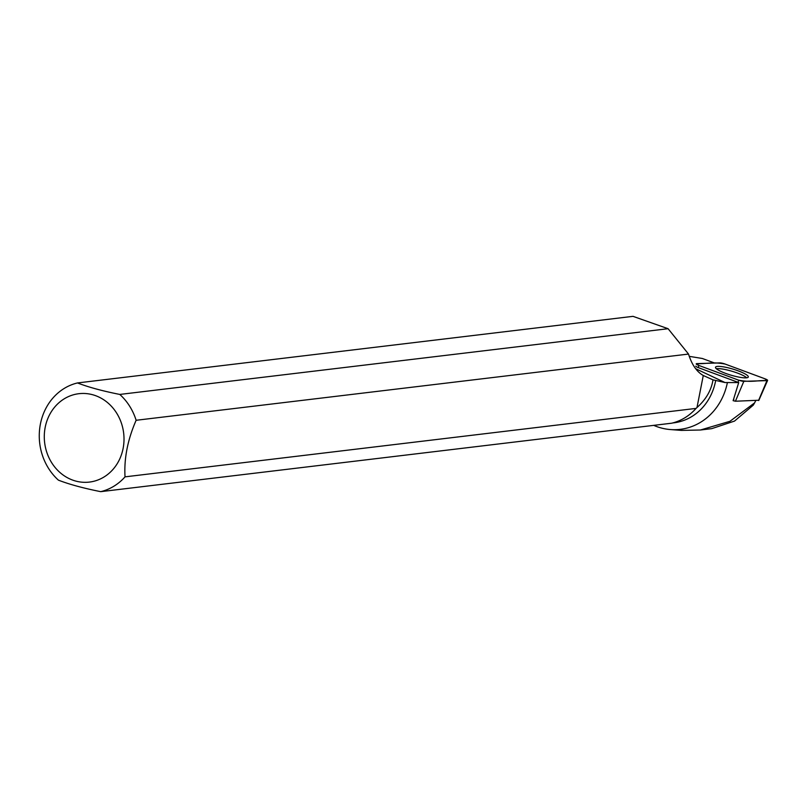 <?xml version="1.0" encoding="UTF-8"?>
<svg xmlns="http://www.w3.org/2000/svg" width="808" height="808" viewBox="0 0 808 808"><rect width="100%" height="100%" fill="white"/><g stroke="black" fill="none" stroke-linecap="round" stroke-linejoin="round"><path stroke-width="1.21" d="M758.672 400.243L735.432 401.223L733.119 400.667L738.714 382.568L725.029 382.548L695.627 368.69M698.809 365.428L738.633 380.164A4.424 0.818 16.6 0 0 743.835 381.326L766.954 380.619A4.424 0.818 16.6 0 0 767.6 380.416A4.424 0.818 16.6 0 0 764.994 378.811L725.17 364.075A4.424 0.818 16.6 0 0 719.968 362.913L696.85 363.61A4.424 0.818 16.6 0 0 696.193 363.853A4.424 0.818 16.6 0 0 698.809 365.428L698.264 367.61L738.078 382.346A4.131 0.768 16.6 0 0 738.714 382.568M747.552 375.609A17.099 3.181 16.6 0 0 729.735 368.216A17.099 3.181 16.6 0 0 715.494 367.276A17.099 3.181 16.6 0 0 716.252 368.63A17.099 3.181 16.6 0 0 733.846 375.962A17.099 3.181 16.6 0 0 748.279 377.043A17.099 3.181 16.6 0 0 747.552 375.609M714.716 363.075L702.344 358.489L689.275 356.348M695.809 366.145A4.131 0.768 16.6 0 0 698.264 367.61M672.741 422.948L673.801 422.826A55.227 49.379 -96.8 0 0 715.696 380.437L713.01 379.861C711.293 390.335 705.95 399.556 696.991 407.525L703.273 375.498L713.01 379.861M696.052 408.404L125.028 476.851A55.641 49.753 83.2 0 1 100.717 491.658L671.731 423.2A55.641 49.753 -96.8 0 0 696.052 408.404L696.991 407.525M653.702 425.361A62.458 55.853 -96.8 0 0 670.408 429.553A62.458 55.853 -96.8 0 0 727.331 382.911M715.696 380.437L725.029 382.548M100.717 491.658C83.446 488.214 69.347 484.386 58.418 480.154A55.641 49.753 83.2 0 1 40.4 424.059A55.641 49.753 83.2 0 1 77.487 382.941L633.007 316.342L668.085 328.704L688.527 354.066C691.84 364.681 696.759 371.821 703.273 375.498M670.408 429.553L681.477 430.401L700.425 430.007L729.967 421.291L754.621 402.849L753.308 405.111L734.523 421.079L711.727 428.644L700.425 430.007M755.753 400.606L754.621 402.849M668.085 328.704L119.786 394.435A55.641 49.753 83.2 0 1 136.128 420.281L688.527 354.066M45.197 427.301A44.501 39.794 83.2 0 1 81.689 393.476A44.501 39.794 83.2 0 1 121.766 424.281A44.501 39.794 83.2 0 1 86.618 482.305A44.501 39.794 83.2 0 1 45.197 427.301M119.786 394.435C102.485 390.991 88.385 387.163 77.487 382.941M125.028 476.851C123.957 458.58 127.654 439.724 136.128 420.281M716.363 368.731A16.938 3.151 -163.4 0 1 716.817 368.67A16.938 3.151 -163.4 0 1 732.664 371.458A16.938 3.151 -163.4 0 1 746.764 377.791M725.18 364.075C711.888 361.519 706.808 364.105 696.87 363.61L698.829 365.438L738.623 380.164C751.915 382.719 756.995 380.134 766.944 380.619L764.974 378.8L725.18 364.075M733.422 400.778L733.836 399.132M738.078 382.346L738.633 380.164M758.55 400.526L766.954 380.619M743.835 381.326L735.432 401.223M758.803 400.445L767.6 380.416"/></g></svg>

